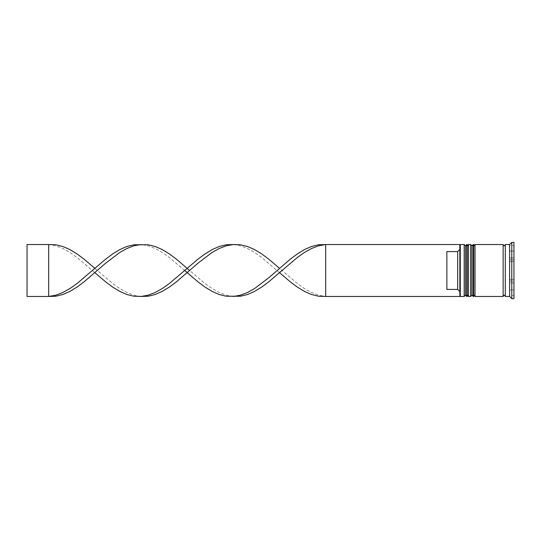 <?xml version="1.0" encoding="UTF-8"?>
<svg xmlns="http://www.w3.org/2000/svg" width="541" height="541" viewBox="0 0 541 541"><rect width="100%" height="100%" fill="white"/><g stroke="black" fill="none" stroke-linecap="round" stroke-linejoin="round"><path stroke-width="0.41" stroke-dasharray="2.71 2.03" d="M465.476 270.5L465.476 295.17L465.476 270.5M468.506 296.468L468.506 244.532M471.968 270.5L471.968 295.17L471.968 270.5M474.998 296.468L474.998 244.532M505.294 296.468L505.294 244.532M459.85 270.5L459.85 296.035L459.85 249.401L459.85 291.599L457.686 289.421L457.686 251.579L459.85 249.401L459.85 245.059L459.85 270.5M460.283 296.468L460.283 244.532M464.178 244.532L464.178 296.468M470.67 244.532L470.67 296.468M509.622 296.468L509.622 261.58L513.95 261.58L513.95 279.42L513.95 261.58L509.622 261.58L509.622 279.42L513.95 279.42L509.622 279.42L509.622 244.532M511.786 298.632L511.786 242.368M503.13 296.468L503.13 244.532M513.95 298.632L513.95 242.368M457.686 289.421L446.866 289.421L446.866 251.579L457.686 251.579M513.95 281.029L513.95 289.956L513.95 281.029L509.622 281.029L509.622 289.956L513.95 289.956L509.622 289.956L509.622 281.029L509.622 289.956L509.622 281.029L513.95 281.029L513.95 289.956L513.95 281.029M513.95 251.044L513.95 259.971L513.95 251.044L509.622 251.044L509.622 259.971L513.95 259.971L509.622 259.971L509.622 251.044L513.95 251.044L513.95 259.971L513.95 251.044M513.95 261.58L513.95 279.42L513.95 261.58M459.85 249.401L459.85 244.532L325.682 244.532L325.682 296.468L318.581 295.197L311.474 292.485L304.373 288.502L297.273 283.47L279.514 268.336M325.682 296.468L459.85 296.468L459.85 291.599M509.622 295.487L509.622 245.513L509.622 282.997L513.95 282.997L513.95 258.003L513.95 282.997L509.622 282.997L509.622 295.487L513.95 295.487M513.95 245.513L513.95 258.003L513.95 245.513L509.622 245.513M474.998 270.5L474.998 245.83L474.998 270.5M468.506 270.5L468.506 245.83L468.506 270.5M509.622 258.003L513.95 258.003L509.622 258.003M509.622 279.42L509.622 261.58L509.622 279.42M509.622 259.971L509.622 251.044L509.622 259.971M446.866 289.421L446.866 251.579L446.866 289.421M184.738 270.5L169.428 257.53L162.327 252.498L155.226 248.515L148.126 245.803L141.018 244.532M233.354 296.468L226.246 295.197L219.146 292.485L212.045 288.502L204.944 283.47L189.634 270.5M48.69 244.532L48.69 296.468L27.05 296.468L27.05 244.532L48.69 244.532L55.791 245.803L62.898 248.515L69.999 252.498L77.099 257.53L94.858 272.664M279.514 272.664L261.763 257.53L254.655 252.498L247.555 248.515L240.454 245.803L233.354 244.532M141.018 296.468L133.918 295.197L126.817 292.485L119.717 288.502L112.609 283.47L94.858 268.336M466.775 296.468L466.775 244.532M467.208 244.532L467.208 296.468M473.267 296.468L473.267 244.532M473.7 244.532L473.7 296.468M465.476 295.17L468.506 295.17M471.968 295.17L474.998 295.17M471.968 245.83L474.998 245.83M465.476 245.83L468.506 245.83"/><path stroke-width="0.81" d="M466.775 296.468L467.208 296.468L467.208 244.532L466.775 244.532L466.775 296.468L465.476 295.17L465.476 245.83L465.476 295.17L464.178 296.468L464.178 244.532L460.283 244.532L460.283 296.468L464.178 296.468M473.267 296.468L473.7 296.468L473.7 244.532L473.267 244.532L473.267 296.468L471.968 295.17L471.968 245.83L471.968 295.17L470.67 296.468L470.67 244.532L468.506 244.532L468.506 296.468L470.67 296.468M325.682 296.468L459.85 296.468L459.85 244.532L325.682 244.532L325.682 296.468L318.581 296.231L311.474 294.5L304.373 291.369L297.273 287.034L290.172 281.733L279.514 272.664L268.863 281.733L261.763 287.034L254.655 291.369L247.555 294.5L240.454 296.231L226.246 296.231L219.146 294.5L212.045 291.369L204.944 287.034L197.837 281.733L184.738 270.5M509.622 296.468L505.294 296.468L505.294 244.532L509.622 244.532L509.622 296.468L511.786 298.632L513.95 298.632L513.95 242.368L511.786 242.368L511.786 298.632M474.998 270.5L474.998 296.468L503.13 296.468L503.13 244.532L474.998 244.532L474.998 270.5M457.686 251.579L446.866 251.579L446.866 289.421L457.686 289.421L457.686 251.579L459.85 249.401M459.85 291.599L457.686 289.421M279.514 272.664L297.273 257.53L304.373 252.498L311.474 248.515L318.581 245.803L325.682 244.532L318.581 244.769L311.474 246.5L304.373 249.631L297.273 253.966L290.172 259.267L268.863 277.682L254.655 288.502L247.555 292.485L240.454 295.197L233.354 296.468M189.634 270.5L176.535 259.267L169.428 253.966L162.327 249.631L155.226 246.5L148.126 244.769L133.918 244.769L126.817 246.5L119.717 249.631L112.609 253.966L105.509 259.267L77.099 283.47L69.999 288.502L62.898 292.485L55.791 295.197L48.69 296.468L48.69 244.532L55.791 244.769L62.898 246.5L69.999 249.631L77.099 253.966L84.2 259.267L94.858 268.336M141.018 244.532L133.918 245.803L126.817 248.515L119.717 252.498L105.509 263.318L84.2 281.733L77.099 287.034L69.999 291.369L62.898 294.5L55.791 296.231L48.69 296.468L27.05 296.468L27.05 244.532L48.69 244.532M279.514 268.336L268.863 259.267L261.763 253.966L254.655 249.631L247.555 246.5L240.454 244.769L233.354 244.532L226.246 244.769L219.146 246.5L212.045 249.631L204.944 253.966L197.837 259.267L169.428 283.47L162.327 288.502L155.226 292.485L148.126 295.197L141.018 296.468L133.918 296.231L126.817 294.5L119.717 291.369L112.609 287.034L105.509 281.733L94.858 272.664M233.354 244.532L226.246 245.803L219.146 248.515L212.045 252.498L197.837 263.318L176.535 281.733L169.428 287.034L162.327 291.369L155.226 294.5L148.126 296.231L141.018 296.468M467.208 296.468L468.506 295.17M467.208 244.532L468.506 245.83M466.775 244.532L465.476 245.83L464.178 244.532M473.7 296.468L474.998 295.17M473.7 244.532L474.998 245.83M473.267 244.532L471.968 245.83L470.67 244.532M503.13 296.252L504.212 295.17L505.294 296.252M503.13 244.748L504.212 245.83L505.294 244.748M459.85 296.035L460.283 296.468M509.622 244.532L511.786 242.368M459.85 244.965L460.283 244.532"/></g></svg>
